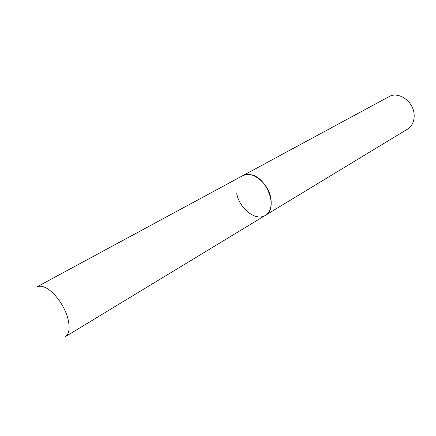 <?xml version="1.0" encoding="UTF-8"?>
<svg xmlns="http://www.w3.org/2000/svg" width="436" height="436" viewBox="0 0 436 436"><rect width="100%" height="100%" fill="white"/><g stroke="black" fill="none" stroke-linecap="round" stroke-linejoin="round"><path stroke-width="0.65" d="M249.893 174.596L246.046 174.596L242.629 175.741C251.943 169.876 268.914 183.42 270.914 198.745C271.944 206.642 270.086 212.185 265.333 215.368C278.92 208.653 266.723 175.975 249.893 174.596M265.333 215.368L407.546 129.105C412.314 125.96 414.505 121.028 414.124 114.319C413.393 101.305 398.351 90.955 388.967 96.683L36.717 286.981C38.564 286 40.821 285.945 43.486 286.823C52.473 289.526 64.365 304.868 67.858 318.454C70.169 327.812 69.297 333.911 65.231 336.75L265.333 215.368C255.85 221.75 238.906 208.261 236.672 193.034"/></g></svg>
